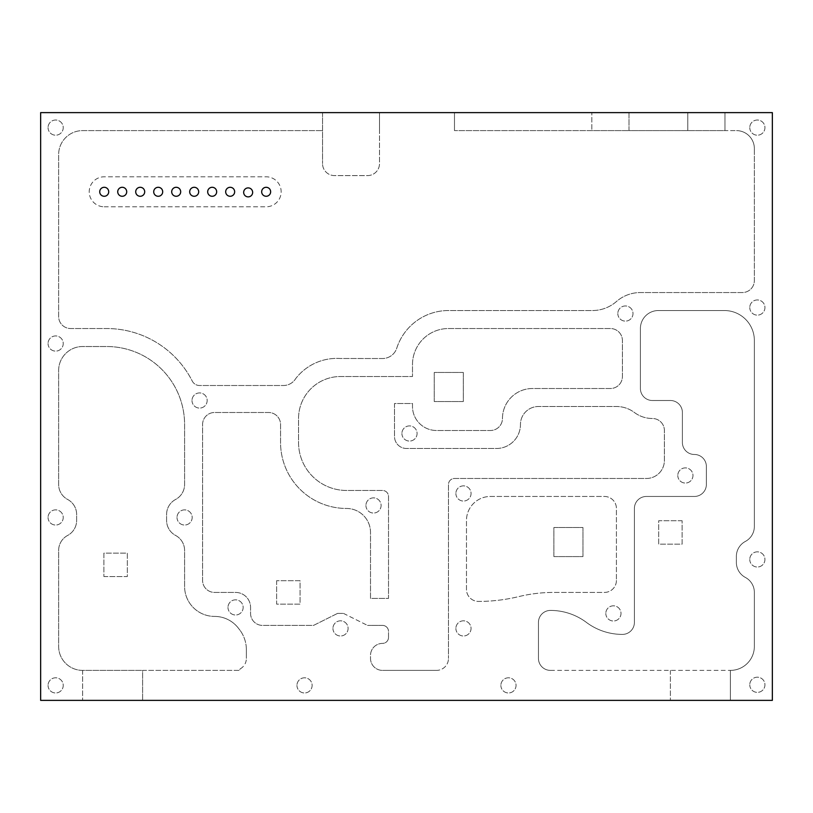 <?xml version="1.0" encoding="UTF-8"?>
<svg xmlns="http://www.w3.org/2000/svg" width="813" height="813" viewBox="0 0 813 813"><rect width="100%" height="100%" fill="white"/><g stroke="black" fill="none" stroke-linecap="round" stroke-linejoin="round"><path stroke-width="0.61" stroke-dasharray="4.07 3.05" d="M246.369 649.709A32.987 32.987 0 0 0 240.099 630.37A32.987 32.987 0 0 1 246.369 649.709L246.369 658.398L246.369 649.709M240.231 668.865A11.992 11.992 0 0 0 246.369 658.398A11.992 11.992 0 0 1 240.231 668.865A32.987 32.987 0 0 1 239.073 670.39A32.987 32.987 0 0 0 240.231 668.865M370.515 658.398A11.992 11.992 0 0 0 382.506 670.39A11.992 11.992 0 0 1 370.515 658.398L370.515 655.4L370.515 658.398M382.506 643.398A11.992 11.992 0 0 0 370.515 655.4A11.992 11.992 0 0 1 382.506 643.398A5.996 5.996 0 0 0 388.512 637.402A5.996 5.996 0 0 1 382.506 643.398M238.565 628.408A59.979 59.979 0 0 0 240.099 630.37A59.979 59.979 0 0 1 238.565 628.408A29.99 29.99 0 0 0 214.581 616.417A29.99 29.99 0 0 1 238.565 628.408M239.073 670.39L82.631 670.39A23.994 23.994 0 0 1 58.638 646.406L58.638 550.442A16.992 16.992 0 0 1 67.631 535.452L67.652 535.442A16.992 16.992 0 0 0 76.635 520.452L76.635 514.456A16.992 16.992 0 0 0 67.662 499.477L67.611 499.446A16.992 16.992 0 0 1 58.638 484.467L58.638 370.515A23.994 23.994 0 0 1 82.631 346.521L106.625 346.521A77.967 77.967 0 0 1 184.592 424.488L184.592 484.467A16.992 16.992 0 0 1 175.618 499.446L175.029 499.782A16.992 16.992 0 0 0 166.594 514.456L166.594 520.452A16.992 16.992 0 0 0 175.049 535.137L175.832 535.574A16.992 16.992 0 0 1 184.592 550.442L184.592 586.427A29.99 29.99 0 0 0 214.581 616.417A29.99 29.99 0 0 1 184.592 586.427L184.592 550.442A16.992 16.992 0 0 0 175.832 535.574L175.049 535.137A16.992 16.992 0 0 1 166.594 520.452L166.594 514.456A16.992 16.992 0 0 1 175.029 499.782L175.618 499.446A16.992 16.992 0 0 0 184.592 484.467L184.592 424.488A77.967 77.967 0 0 0 106.625 346.521L82.631 346.521A23.994 23.994 0 0 0 58.638 370.515L58.638 484.467A16.992 16.992 0 0 0 67.611 499.446L67.662 499.477A16.992 16.992 0 0 1 76.635 514.456L76.635 520.452A16.992 16.992 0 0 1 67.652 535.442L67.652 535.442A16.992 16.992 0 0 0 58.638 550.442L58.638 646.406A23.994 23.994 0 0 0 82.631 670.39L142.61 670.39L142.61 700.379L142.61 670.39L239.073 670.39M103.891 576.549L127.336 576.549L127.336 553.114L103.891 553.114L103.891 576.549L127.336 576.549L127.336 553.114L103.891 553.114L103.891 576.549M436.49 670.39L382.506 670.39L436.49 670.39A11.992 11.992 0 0 0 448.481 658.398A11.992 11.992 0 0 1 436.49 670.39M379.508 112.621L379.508 130.608L379.508 112.621L454.477 112.621L454.477 130.608L736.365 130.608L724.972 130.608L724.972 112.621L772.35 112.621L772.35 700.379L730.369 700.379L730.369 670.39L550.442 670.39A11.992 11.992 0 0 1 538.45 658.398L538.45 622.412A11.992 11.992 0 0 1 550.442 610.421A59.979 59.979 0 0 1 586.427 622.412A59.979 59.979 0 0 0 622.412 634.404A11.992 11.992 0 0 0 634.404 622.412L634.404 508.46A11.992 11.992 0 0 1 646.406 496.458L694.383 496.458A11.992 11.992 0 0 0 706.375 484.467L706.375 466.479A11.992 11.992 0 0 0 694.383 454.477A11.992 11.992 0 0 1 682.392 442.485L682.392 412.496A11.992 11.992 0 0 0 670.39 400.504L652.402 400.504A11.992 11.992 0 0 1 640.4 388.512L640.4 328.533A17.988 17.988 0 0 1 658.398 310.536L724.373 310.536A29.99 29.99 0 0 1 754.362 340.525L754.362 526.448A16.992 16.992 0 0 1 745.369 541.438L744.982 541.651A16.992 16.992 0 0 0 736.365 556.438L736.365 562.433A16.992 16.992 0 0 0 744.81 577.118L745.399 577.454A16.992 16.992 0 0 1 754.362 592.423L754.362 646.406A23.994 23.994 0 0 1 730.369 670.39L730.369 700.379L40.65 700.379L40.65 112.621L322.537 112.621L322.537 163.596L322.537 112.621L379.508 112.621L379.508 163.596A11.992 11.992 0 0 1 367.517 175.598L334.529 175.598A11.992 11.992 0 0 1 322.537 163.596A11.992 11.992 0 0 0 334.529 175.598L367.517 175.598A11.992 11.992 0 0 0 379.508 163.596L379.508 130.608M754.362 148.606A17.988 17.988 0 0 0 736.365 130.608A17.988 17.988 0 0 1 754.362 148.606L754.362 280.556A11.992 11.992 0 0 1 742.36 292.548L640.4 292.548A36.483 36.483 0 0 0 616.62 301.369L616.396 301.562A36.483 36.483 0 0 1 592.423 310.536L448.481 310.536A54.369 54.369 0 0 0 396.917 347.69L396.896 347.761A14.99 14.99 0 0 1 382.506 358.523L340.342 358.503A52.022 52.022 0 0 0 295.759 378.523L295.637 378.706A14.37 14.37 0 0 1 283.097 385.504L199.52 385.504A8.15 8.15 0 0 1 192.468 381.46L192.325 381.195A96.076 96.076 0 0 0 106.686 328.533L70.64 328.533A11.992 11.992 0 0 1 58.638 316.542L58.638 154.602A23.994 23.994 0 0 1 82.631 130.608L322.537 130.608L82.631 130.608A23.994 23.994 0 0 0 58.638 154.602L58.638 316.542A11.992 11.992 0 0 0 70.64 328.533L106.686 328.533A96.076 96.076 0 0 1 192.325 381.195L192.468 381.46A8.15 8.15 0 0 0 199.52 385.504L283.097 385.504A14.37 14.37 0 0 0 295.637 378.706L295.759 378.523A52.022 52.022 0 0 1 340.342 358.503L382.506 358.523A14.99 14.99 0 0 0 396.896 347.761L396.917 347.69A54.369 54.369 0 0 1 448.481 310.536L592.423 310.536A36.483 36.483 0 0 0 616.396 301.562L616.62 301.369A36.483 36.483 0 0 1 640.4 292.548L742.36 292.548A11.992 11.992 0 0 0 754.362 280.556L754.362 148.606M104.227 206.787L266.156 206.787A14.99 14.99 0 0 0 281.156 191.787A14.99 14.99 0 0 0 266.156 176.797L104.227 176.797A14.99 14.99 0 0 0 89.227 191.787A14.99 14.99 0 0 0 104.227 206.787A14.99 14.99 0 0 1 89.227 191.787A14.99 14.99 0 0 1 104.227 176.797L266.156 176.797A14.99 14.99 0 0 1 281.156 191.787A14.99 14.99 0 0 1 266.156 206.787L104.227 206.787M454.477 130.608L454.477 112.621L629.008 112.621L629.008 130.608L591.823 130.608L591.823 112.621L591.823 130.608L454.477 130.608M276.623 580.695L276.623 604.14L300.058 604.14L300.058 580.695L276.623 580.695L276.623 604.14L300.058 604.14L300.058 580.695L276.623 580.695M553.887 556.59L582.962 556.59L582.962 527.515L553.887 527.515L553.887 556.59L582.962 556.59L582.962 527.515L553.887 527.515L553.887 556.59M463.329 372.466L434.254 372.466L434.254 401.541L463.329 401.541L463.329 372.466L434.254 372.466L434.254 401.541L463.329 401.541L463.329 372.466M682.117 520.726L658.682 520.726L658.682 544.161L682.117 544.161L682.117 520.726L658.682 520.726L658.682 544.161L682.117 544.161L682.117 520.726M605.827 613.419A7.581 7.581 0 0 0 617.209 619.984A7.581 7.581 0 0 0 617.209 606.844A7.581 7.581 0 0 0 605.827 613.419A7.581 7.581 0 0 1 617.209 606.844A7.581 7.581 0 0 1 617.209 619.984A7.581 7.581 0 0 1 605.827 613.419M365.931 505.462A7.581 7.581 0 0 0 377.303 512.027A7.581 7.581 0 0 0 377.303 498.887A7.581 7.581 0 0 0 365.931 505.462A7.581 7.581 0 0 1 377.303 498.887A7.581 7.581 0 0 1 377.303 512.027A7.581 7.581 0 0 1 365.931 505.462M48.058 127.611A7.581 7.581 0 0 0 59.44 134.186A7.581 7.581 0 0 0 59.44 121.046A7.581 7.581 0 0 0 48.058 127.611A7.581 7.581 0 0 1 59.44 121.046A7.581 7.581 0 0 1 59.44 134.186A7.581 7.581 0 0 1 48.058 127.611M48.058 517.454A7.581 7.581 0 0 0 59.44 524.019A7.581 7.581 0 0 0 59.44 510.889A7.581 7.581 0 0 0 48.058 517.454A7.581 7.581 0 0 1 59.44 510.889A7.581 7.581 0 0 1 59.44 524.019A7.581 7.581 0 0 1 48.058 517.454M48.058 343.523A7.581 7.581 0 0 0 59.44 350.098A7.581 7.581 0 0 0 59.44 336.958A7.581 7.581 0 0 0 48.058 343.523A7.581 7.581 0 0 1 59.44 336.958A7.581 7.581 0 0 1 59.44 350.098A7.581 7.581 0 0 1 48.058 343.523M749.769 307.538A7.581 7.581 0 0 0 761.151 314.113A7.581 7.581 0 0 0 761.151 300.973A7.581 7.581 0 0 0 749.769 307.538A7.581 7.581 0 0 1 761.151 300.973A7.581 7.581 0 0 1 761.151 314.113A7.581 7.581 0 0 1 749.769 307.538M455.89 628.408A7.581 7.581 0 0 0 467.272 634.973A7.581 7.581 0 0 0 467.272 621.843A7.581 7.581 0 0 0 455.89 628.408A7.581 7.581 0 0 1 467.272 621.843A7.581 7.581 0 0 1 467.272 634.973A7.581 7.581 0 0 1 455.89 628.408M677.798 475.473A7.581 7.581 0 0 0 689.18 482.038A7.581 7.581 0 0 0 689.18 468.908A7.581 7.581 0 0 0 677.798 475.473A7.581 7.581 0 0 1 689.18 468.908A7.581 7.581 0 0 1 689.18 482.038A7.581 7.581 0 0 1 677.798 475.473M401.917 433.492A7.581 7.581 0 0 0 413.289 440.057A7.581 7.581 0 0 0 413.289 426.916A7.581 7.581 0 0 0 401.917 433.492A7.581 7.581 0 0 1 413.289 426.916A7.581 7.581 0 0 1 413.289 440.057A7.581 7.581 0 0 1 401.917 433.492M749.769 127.611A7.581 7.581 0 0 0 761.151 134.186A7.581 7.581 0 0 0 761.151 121.046A7.581 7.581 0 0 0 749.769 127.611A7.581 7.581 0 0 1 761.151 121.046A7.581 7.581 0 0 1 761.151 134.186A7.581 7.581 0 0 1 749.769 127.611M177.01 517.454A7.581 7.581 0 0 0 188.382 524.019A7.581 7.581 0 0 0 188.382 510.889A7.581 7.581 0 0 0 177.01 517.454A7.581 7.581 0 0 1 188.382 510.889A7.581 7.581 0 0 1 188.382 524.019A7.581 7.581 0 0 1 177.01 517.454M192 400.504A7.581 7.581 0 0 0 203.372 407.069A7.581 7.581 0 0 0 203.372 393.939A7.581 7.581 0 0 0 192 400.504A7.581 7.581 0 0 1 203.372 393.939A7.581 7.581 0 0 1 203.372 407.069A7.581 7.581 0 0 1 192 400.504M617.829 313.533A7.581 7.581 0 0 0 629.201 320.109A7.581 7.581 0 0 0 629.201 306.968A7.581 7.581 0 0 0 617.829 313.533A7.581 7.581 0 0 1 629.201 306.968A7.581 7.581 0 0 1 629.201 320.109A7.581 7.581 0 0 1 617.829 313.533M455.89 493.461A7.581 7.581 0 0 0 467.272 500.036A7.581 7.581 0 0 0 467.272 486.896A7.581 7.581 0 0 0 455.89 493.461A7.581 7.581 0 0 1 467.272 486.896A7.581 7.581 0 0 1 467.272 500.036A7.581 7.581 0 0 1 455.89 493.461M749.769 559.435A7.581 7.581 0 0 0 761.151 566A7.581 7.581 0 0 0 761.151 552.87A7.581 7.581 0 0 0 749.769 559.435A7.581 7.581 0 0 1 761.151 552.87A7.581 7.581 0 0 1 761.151 566A7.581 7.581 0 0 1 749.769 559.435M500.879 685.389A7.581 7.581 0 0 0 512.251 691.954A7.581 7.581 0 0 0 512.251 678.814A7.581 7.581 0 0 0 500.879 685.389A7.581 7.581 0 0 1 512.251 678.814A7.581 7.581 0 0 1 512.251 691.954A7.581 7.581 0 0 1 500.879 685.389M227.986 607.413A7.581 7.581 0 0 0 239.357 613.988A7.581 7.581 0 0 0 239.357 600.848A7.581 7.581 0 0 0 227.986 607.413A7.581 7.581 0 0 1 239.357 600.848A7.581 7.581 0 0 1 239.357 613.988A7.581 7.581 0 0 1 227.986 607.413M48.058 685.389A7.581 7.581 0 0 0 59.44 691.954A7.581 7.581 0 0 0 59.44 678.814A7.581 7.581 0 0 0 48.058 685.389A7.581 7.581 0 0 1 59.44 678.814A7.581 7.581 0 0 1 59.44 691.954A7.581 7.581 0 0 1 48.058 685.389M296.958 685.389A7.581 7.581 0 0 0 308.33 691.954A7.581 7.581 0 0 0 308.33 678.814A7.581 7.581 0 0 0 296.958 685.389A7.581 7.581 0 0 1 308.33 678.814A7.581 7.581 0 0 1 308.33 691.954A7.581 7.581 0 0 1 296.958 685.389M332.944 628.408A7.581 7.581 0 0 0 344.316 634.973A7.581 7.581 0 0 0 344.316 621.843A7.581 7.581 0 0 0 332.944 628.408A7.581 7.581 0 0 1 344.316 621.843A7.581 7.581 0 0 1 344.316 634.973A7.581 7.581 0 0 1 332.944 628.408M749.769 684.79A7.581 7.581 0 0 0 761.151 691.355A7.581 7.581 0 0 0 761.151 678.215A7.581 7.581 0 0 0 749.769 684.79A7.581 7.581 0 0 1 761.151 678.215A7.581 7.581 0 0 1 761.151 691.355A7.581 7.581 0 0 1 749.769 684.79M337.527 613.419L313.533 625.41L262.558 625.41A11.992 11.992 0 0 1 250.567 613.419L250.567 607.413A14.99 14.99 0 0 0 235.567 592.423L214.581 592.423A11.992 11.992 0 0 1 202.579 580.431L202.579 424.488A11.992 11.992 0 0 1 214.581 412.496L268.554 412.496A11.992 11.992 0 0 1 280.556 424.488L280.556 442.485A65.975 65.975 0 0 0 346.521 508.46A23.994 23.994 0 0 1 370.515 532.444L370.515 598.419L388.512 598.419L388.512 496.458A5.996 5.996 0 0 0 382.506 490.463L346.521 490.463A47.977 47.977 0 0 1 298.544 442.485L298.544 418.492A41.981 41.981 0 0 1 340.525 376.51L412.496 376.51L412.496 364.519A35.985 35.985 0 0 1 448.481 328.533L610.421 328.533A11.992 11.992 0 0 1 622.412 340.525L622.412 376.51A11.992 11.992 0 0 1 610.421 388.512L532.444 388.512A29.99 29.99 0 0 0 502.464 418.492A11.992 11.992 0 0 1 490.463 430.494L436.49 430.494A23.994 23.994 0 0 1 412.496 406.5L412.496 403.502L394.508 403.502L394.508 436.49A11.992 11.992 0 0 0 406.5 448.481L496.458 448.481A23.994 23.994 0 0 0 520.452 424.488A17.988 17.988 0 0 1 538.45 406.5L616.417 406.5A29.99 29.99 0 0 1 634.404 412.496A29.99 29.99 0 0 0 652.402 418.492A11.992 11.992 0 0 1 664.394 430.494L664.394 460.473A17.988 17.988 0 0 1 646.406 478.471L454.477 478.471A5.996 5.996 0 0 0 448.481 484.467L448.481 658.398L448.481 484.467A5.996 5.996 0 0 1 454.477 478.471L646.406 478.471A17.988 17.988 0 0 0 664.394 460.473L664.394 430.494A11.992 11.992 0 0 0 652.402 418.492A29.99 29.99 0 0 1 634.404 412.496A29.99 29.99 0 0 0 616.417 406.5L538.45 406.5A17.988 17.988 0 0 0 520.452 424.488A23.994 23.994 0 0 1 496.458 448.481L406.5 448.481A11.992 11.992 0 0 1 394.508 436.49L394.508 403.502L412.496 403.502L412.496 406.5A23.994 23.994 0 0 0 436.49 430.494L490.463 430.494A11.992 11.992 0 0 0 502.464 418.492A29.99 29.99 0 0 1 532.444 388.512L610.421 388.512A11.992 11.992 0 0 0 622.412 376.51L622.412 340.525A11.992 11.992 0 0 0 610.421 328.533L448.481 328.533A35.985 35.985 0 0 0 412.496 364.519L412.496 376.51L340.525 376.51A41.981 41.981 0 0 0 298.544 418.492L298.544 442.485A47.977 47.977 0 0 0 346.521 490.463L382.506 490.463A5.996 5.996 0 0 1 388.512 496.458L388.512 598.419L370.515 598.419L370.515 532.444A23.994 23.994 0 0 0 346.521 508.46A65.975 65.975 0 0 1 280.556 442.485L280.556 424.488A11.992 11.992 0 0 0 268.554 412.496L214.581 412.496A11.992 11.992 0 0 0 202.579 424.488L202.579 580.431A11.992 11.992 0 0 0 214.581 592.423L235.567 592.423A14.99 14.99 0 0 1 250.567 607.413L250.567 613.419A11.992 11.992 0 0 0 262.558 625.41L313.533 625.41L337.527 613.419L343.523 613.419L337.527 613.419M343.523 613.419L367.517 625.41L343.523 613.419M382.506 625.41L367.517 625.41L382.506 625.41A5.996 5.996 0 0 1 388.512 631.406A5.996 5.996 0 0 0 382.506 625.41M388.512 637.402L388.512 631.406L388.512 637.402M687.788 112.621L724.972 112.621L724.972 130.608L687.788 130.608L687.788 112.621L629.008 112.621L629.008 130.608L687.788 130.608L687.788 112.621M135.71 191.787A4.502 4.502 0 0 0 142.458 195.679A4.502 4.502 0 0 0 142.458 187.894A4.502 4.502 0 0 0 135.71 191.787M171.695 191.787A4.502 4.502 0 0 0 178.443 195.679A4.502 4.502 0 0 0 178.443 187.894A4.502 4.502 0 0 0 171.695 191.787M207.681 191.787A4.502 4.502 0 0 0 214.429 195.679A4.502 4.502 0 0 0 214.429 187.894A4.502 4.502 0 0 0 207.681 191.787M99.725 191.787A4.502 4.502 0 0 0 106.473 195.679A4.502 4.502 0 0 0 106.473 187.894A4.502 4.502 0 0 0 99.725 191.787M225.679 191.787A4.502 4.502 0 0 0 232.416 195.679A4.502 4.502 0 0 0 232.416 187.894A4.502 4.502 0 0 0 225.679 191.787M261.664 191.787A4.502 4.502 0 0 0 268.402 195.679A4.502 4.502 0 0 0 268.402 187.894A4.502 4.502 0 0 0 261.664 191.787M189.693 191.787A4.502 4.502 0 0 0 196.441 195.679A4.502 4.502 0 0 0 196.441 187.894A4.502 4.502 0 0 0 189.693 191.787M117.722 191.787A4.502 4.502 0 0 0 124.47 195.679A4.502 4.502 0 0 0 124.47 187.894A4.502 4.502 0 0 0 117.722 191.787M243.666 192.386A4.502 4.502 0 0 0 250.414 196.279A4.502 4.502 0 0 0 250.414 188.494A4.502 4.502 0 0 0 243.666 192.386M153.708 191.787A4.502 4.502 0 0 0 160.456 195.679A4.502 4.502 0 0 0 160.456 187.894A4.502 4.502 0 0 0 153.708 191.787M550.442 670.39A11.992 11.992 0 0 1 538.45 658.398L538.45 622.412A11.992 11.992 0 0 1 550.442 610.421A59.979 59.979 0 0 1 586.427 622.412A59.979 59.979 0 0 0 622.412 634.404A11.992 11.992 0 0 0 634.404 622.412L634.404 508.46A11.992 11.992 0 0 1 646.406 496.458L694.383 496.458A11.992 11.992 0 0 0 706.375 484.467L706.375 466.479A11.992 11.992 0 0 0 694.383 454.477A11.992 11.992 0 0 1 682.392 442.485L682.392 412.496A11.992 11.992 0 0 0 670.39 400.504L652.402 400.504A11.992 11.992 0 0 1 640.4 388.512L640.4 328.533A17.988 17.988 0 0 1 658.398 310.536L724.373 310.536A29.99 29.99 0 0 1 754.362 340.525L754.362 526.448A16.992 16.992 0 0 1 745.369 541.438L744.982 541.651A16.992 16.992 0 0 0 736.365 556.438L736.365 562.433A16.992 16.992 0 0 0 744.81 577.118L745.399 577.454A16.992 16.992 0 0 1 754.362 592.423L754.362 646.406A23.994 23.994 0 0 1 730.369 670.39L550.442 670.39M670.39 670.39L670.39 700.379L670.39 670.39M82.631 670.39L82.631 700.379L82.631 670.39M616.417 580.431A11.992 11.992 0 0 1 604.415 592.423L555.208 592.423A149.562 149.562 0 0 0 519.222 596.488L518.491 596.661A170.669 170.669 0 0 1 478.471 601.417A11.992 11.992 0 0 1 466.479 589.425L466.479 520.452A23.994 23.994 0 0 1 490.463 496.458L604.415 496.458A11.992 11.992 0 0 1 616.417 508.46L616.417 580.431A11.992 11.992 0 0 1 604.415 592.423L555.208 592.423A149.562 149.562 0 0 0 519.222 596.488L518.491 596.661A170.669 170.669 0 0 1 478.471 601.417A11.992 11.992 0 0 1 466.479 589.425L466.479 520.452A23.994 23.994 0 0 1 490.463 496.458L604.415 496.458A11.992 11.992 0 0 1 616.417 508.46L616.417 580.431"/><path stroke-width="1.22" d="M40.65 700.379L772.35 700.379L772.35 112.621L40.65 112.621L40.65 700.379M117.722 191.787A4.502 4.502 0 0 1 124.47 187.894A4.502 4.502 0 0 1 124.47 195.679A4.502 4.502 0 0 1 117.722 191.787M261.664 191.787A4.502 4.502 0 0 1 268.402 187.894A4.502 4.502 0 0 1 268.402 195.679A4.502 4.502 0 0 1 261.664 191.787M171.695 191.787A4.502 4.502 0 0 1 178.443 187.894A4.502 4.502 0 0 1 178.443 195.679A4.502 4.502 0 0 1 171.695 191.787M153.708 191.787A4.502 4.502 0 0 1 160.456 187.894A4.502 4.502 0 0 1 160.456 195.679A4.502 4.502 0 0 1 153.708 191.787M189.693 191.787A4.502 4.502 0 0 1 196.441 187.894A4.502 4.502 0 0 1 196.441 195.679A4.502 4.502 0 0 1 189.693 191.787M225.679 191.787A4.502 4.502 0 0 1 232.416 187.894A4.502 4.502 0 0 1 232.416 195.679A4.502 4.502 0 0 1 225.679 191.787M207.681 191.787A4.502 4.502 0 0 1 214.429 187.894A4.502 4.502 0 0 1 214.429 195.679A4.502 4.502 0 0 1 207.681 191.787M135.71 191.787A4.502 4.502 0 0 1 142.458 187.894A4.502 4.502 0 0 1 142.458 195.679A4.502 4.502 0 0 1 135.71 191.787M243.666 192.386A4.502 4.502 0 0 1 250.414 188.494A4.502 4.502 0 0 1 250.414 196.279A4.502 4.502 0 0 1 243.666 192.386M99.725 191.787A4.502 4.502 0 0 1 106.473 187.894A4.502 4.502 0 0 1 106.473 195.679A4.502 4.502 0 0 1 99.725 191.787"/></g></svg>
